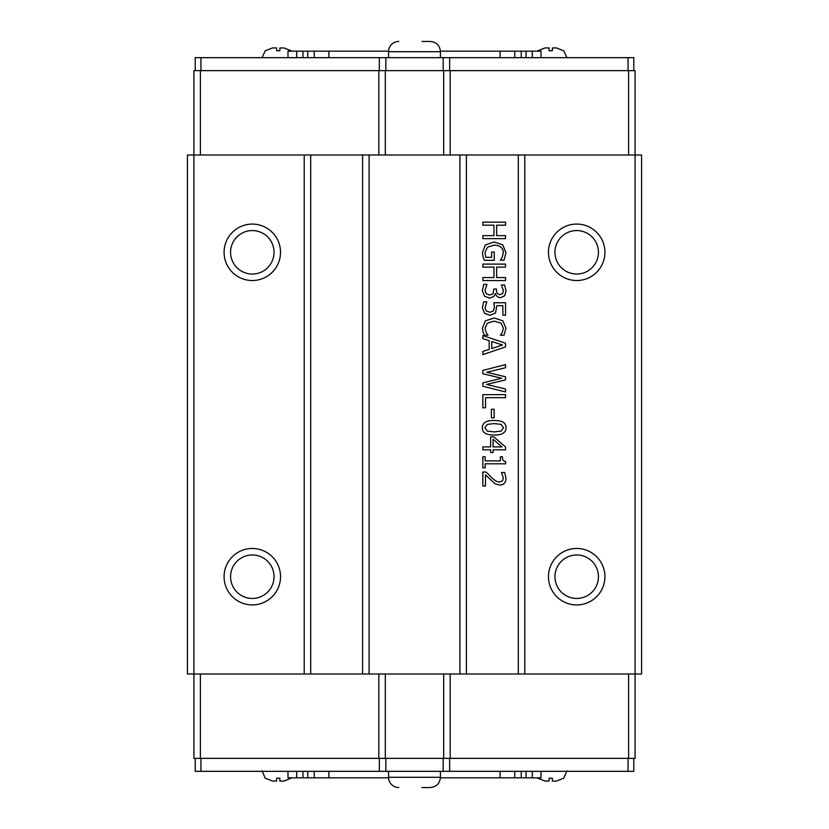 <?xml version="1.0" encoding="UTF-8"?>
<svg xmlns="http://www.w3.org/2000/svg" width="829" height="829" viewBox="0 0 829 829"><rect width="100%" height="100%" fill="white"/><g stroke="black" fill="none" stroke-linecap="round" stroke-linejoin="round"><path stroke-width="1.24" d="M485.152 467.825L482.841 467.825L482.841 456.748L485.152 456.748L485.152 460.872L500.374 460.872L500.374 456.748L502.457 456.748C502.281 459.774 503.338 461.338 505.617 461.442L505.617 463.794L485.152 463.794L485.152 467.825M501.959 446.904L493.089 439.266L493.089 446.904L501.959 446.904M493.089 452.53L490.644 452.53L490.644 449.826L482.841 449.826L482.841 446.904L490.644 446.904L490.644 436.873L493.846 436.873L505.545 447.028L505.545 449.826L493.089 449.826L493.089 452.53M494.188 431.919L501.13 431.09L503.483 427.764L501.089 424.375L494.167 423.588L487.328 424.365L484.882 427.764L487.276 431.111L494.188 431.919M506.001 427.764C506.011 432.676 502.073 435.09 494.188 435.018C486.177 435.059 482.229 432.645 482.354 427.764C482.312 422.842 486.25 420.417 494.167 420.5C502.208 420.438 506.156 422.863 506.001 427.764M485.525 407.816L482.841 407.816L482.841 394.656L505.545 394.656L505.545 397.682L485.525 397.682L485.525 407.816M483.089 332.191L482.437 328.139L485.411 320.833L494.167 317.984L502.82 320.813L505.949 328.191L504.032 335.206L500.395 335.206L502.291 332.408L503.369 328.18L501.037 323.155L494.167 321.124L487.307 323.227L485.048 328.18L486.167 332.574L487.991 335.206L484.385 335.206L483.089 332.191M502.695 293.435L503.39 290.678L501.4 284.989L504.623 284.989L506.022 290.917L504.737 295.694L500.54 297.725C497.835 297.476 496.146 296.077 495.462 293.528L493.763 296.585L489.576 298.16L484.457 296.16L482.354 290.564L483.753 284.357L486.975 284.357L484.986 290.378L486.26 293.818L489.794 295.072L493.089 293.715L493.897 289L496.416 289L496.416 290.015C496.447 292.917 497.721 294.45 500.229 294.627L502.695 293.435M483.058 256.959L482.395 252.762L485.359 244.928L494.208 241.964L502.84 244.949L505.949 252.783L504.001 260.223L500.353 260.223L502.27 257.094L503.338 252.441C503.058 247.809 500.053 245.374 494.302 245.115L487.421 247.187L485.006 252.658L485.742 257.332L491.618 257.332L491.618 252.068L494.26 252.068L494.26 260.316L484.343 260.316L483.058 256.959M505.545 238.648L482.841 238.648L482.841 235.633L493.949 235.633L493.949 225.187L482.841 225.187L482.841 222.162L505.545 222.162L505.545 225.187L496.633 225.187L496.633 235.633L505.545 235.633L505.545 238.648M505.545 280.585L482.841 280.585L482.841 277.57L493.949 277.57L493.949 267.125L482.841 267.125L482.841 264.099L505.545 264.099L505.545 267.125L496.633 267.125L496.633 277.57L505.545 277.57L505.545 280.585M495.535 313.01L490.053 315.352L484.582 313.341L482.354 307.766L483.649 301.829L486.861 301.829L484.986 307.828L486.374 311.103L490.063 312.264L493.348 310.968L494.395 307.258L493.846 302.761L505.545 302.761L505.545 315.217L502.871 315.217L502.871 305.694L496.82 305.694L495.535 313.01M502.457 345.009L491.763 341.517L491.763 348.532L502.457 345.009M482.841 338.626L482.841 335.569L505.545 343.227L505.545 346.947L482.841 354.605L482.841 351.413L489.183 349.361L489.183 340.688L482.841 338.626M505.545 388.998L505.545 391.951L482.841 386.252L482.841 382.863L501.68 378.242L482.841 373.755L482.841 370.408L505.545 364.615L505.545 367.724L486.716 372.283L505.545 376.812L505.545 379.889L486.499 384.449L505.545 388.998M494.157 417.868L491.39 417.868L491.39 409.267L494.157 409.267L494.157 417.868M485.473 486.001L482.841 486.001L482.841 472.002L486.053 472.002L491.524 477.483C494.913 480.716 497.607 482.209 499.618 481.981L502.467 480.851L503.39 478.074L501.421 472.478L504.664 472.478L506.022 478.292C505.856 482.675 503.773 484.934 499.783 485.069L495.234 483.887L485.473 474.851L485.473 486.001M518.301 154.992L518.301 674.008L466.406 674.008L466.406 154.992L635.087 154.992L635.087 674.008L524.788 674.008L524.788 154.992M598.434 576.694A21.73 21.73 0 0 1 565.824 595.523A21.73 21.73 0 0 1 565.824 557.876A21.73 21.73 0 0 1 598.434 576.694M604.921 576.694A28.217 28.217 0 0 0 562.58 552.259A28.217 28.217 0 0 0 562.58 601.139A28.217 28.217 0 0 0 604.921 576.694M604.921 252.306A28.217 28.217 0 0 0 562.58 227.861A28.217 28.217 0 0 0 562.58 276.741A28.217 28.217 0 0 0 604.921 252.306M598.434 252.306A21.73 21.73 0 0 1 565.824 271.124A21.73 21.73 0 0 1 565.824 233.477A21.73 21.73 0 0 1 598.434 252.306M274.036 252.306A21.73 21.73 0 0 1 241.436 271.124A21.73 21.73 0 0 1 241.436 233.477A21.73 21.73 0 0 1 274.036 252.306M280.523 252.306A28.217 28.217 0 0 0 238.192 227.861A28.217 28.217 0 0 0 238.192 276.741A28.217 28.217 0 0 0 280.523 252.306M200.4 154.992L200.4 70.641L193.913 70.641L193.913 154.992L187.427 154.992L187.427 674.008L193.913 674.008L193.913 154.992L304.212 154.992L304.212 674.008L193.913 674.008L193.913 758.359L200.4 758.359L200.4 674.008M280.523 576.694A28.217 28.217 0 0 0 238.192 552.259A28.217 28.217 0 0 0 238.192 601.139A28.217 28.217 0 0 0 280.523 576.694M274.036 576.694A21.73 21.73 0 0 1 241.436 595.523A21.73 21.73 0 0 1 241.436 557.876A21.73 21.73 0 0 1 274.036 576.694M518.301 674.008L524.788 674.008M466.406 154.992L459.919 154.992L459.919 674.008L466.406 674.008M369.081 154.992L362.594 154.992L362.594 674.008L369.081 674.008L369.081 154.992L459.919 154.992M362.594 674.008L310.699 674.008L310.699 154.992L362.594 154.992M310.699 154.992L304.212 154.992M304.212 674.008L310.699 674.008M279.881 47.937L284.015 47.937L291.228 50.787L284.015 47.937L279.881 47.937L279.881 50.787L276.637 50.787L276.637 47.937L272.503 47.937L276.637 47.937M265.28 50.787L272.503 47.937M537.772 50.787L544.985 47.937L549.119 47.937L549.119 50.787L552.363 50.787L552.363 47.937L556.497 47.937L563.72 50.787M549.119 47.937L544.985 47.937M556.497 47.937L552.363 47.937M421.992 41.45L429.484 41.45M398.801 41.45A10.249 10.249 0 0 0 388.552 51.699L440.448 51.699C439.847 45.471 436.427 42.061 430.199 41.45M287.984 57.667L287.984 51.18L287.984 57.667M314.243 57.667L314.243 51.18L287.984 51.18M328.895 57.667L328.895 51.18L314.243 51.18M500.105 57.667L500.105 51.18L440.437 51.18M388.563 51.18L328.895 51.18M514.757 57.667L514.757 51.18L500.105 51.18M541.016 51.18L541.016 57.667L541.016 51.18L514.757 51.18M440.448 57.667L440.448 51.699M379.35 70.641L379.35 57.667L195.209 57.667L195.209 70.641M200.939 70.641L200.939 57.667M385.837 70.641L385.837 57.667L379.35 57.667M443.163 70.641L443.163 57.667L385.837 57.667M449.65 70.641L449.65 57.667L443.163 57.667M628.061 70.641L628.061 57.667L449.65 57.667M633.791 70.641L633.791 57.667L628.061 57.667M287.984 771.333L287.984 777.82L287.984 771.333M314.243 771.333L314.243 777.82L287.984 777.82M328.895 771.333L328.895 777.82L314.243 777.82M500.105 771.333L500.105 777.82L440.437 777.82M388.563 777.82L328.895 777.82M514.757 771.333L514.757 777.82L500.105 777.82M541.016 777.82L541.016 771.333L541.016 777.82L514.757 777.82M633.791 758.359L633.791 771.333L195.209 771.333L195.209 758.359M628.6 674.008L628.6 758.359L635.087 758.359L635.087 674.008L641.573 674.008L641.573 154.992L635.087 154.992L635.087 70.641L628.6 70.641L628.6 154.992M628.6 758.359L200.4 758.359M265.28 778.193L272.513 781.063L276.637 781.063L276.637 778.193L279.881 778.193L279.881 781.063L283.995 781.063L291.228 778.193M265.28 778.296L262.037 770.815M272.513 781.063L276.637 781.063L276.637 778.193M283.995 781.063L279.881 781.063L279.881 778.193M537.772 778.193L545.005 781.063L549.119 781.063L549.119 778.193L552.363 778.193L552.363 781.063L556.487 781.063L563.72 778.193M545.005 781.063L549.119 781.063L549.119 778.193M556.487 781.063L552.363 781.063L552.363 778.193M421.992 787.55L429.484 787.55M398.801 787.55A10.249 10.249 0 0 1 388.552 777.301L388.552 771.333M440.448 771.333L440.448 777.301L388.552 777.301M200.939 758.359L200.939 771.333M379.35 758.359L379.35 771.333M385.837 758.359L385.837 771.333M443.163 758.359L443.163 771.333M449.65 758.359L449.65 771.333M628.061 758.359L628.061 771.333M200.4 70.641L628.6 70.641M450.178 674.008L450.178 758.359M459.919 674.008L369.081 674.008M443.691 758.359L443.691 674.008M385.309 758.359L385.309 674.008M378.822 154.992L378.822 70.641M378.822 758.359L378.822 674.008M443.691 154.992L443.691 70.641M385.309 154.992L385.309 70.641M450.178 70.641L450.178 154.992M296.689 57.667L296.689 51.18M302.968 57.667L302.968 51.18M307.756 57.667L307.756 51.18M521.244 57.667L521.244 51.18M526.032 57.667L526.032 51.18M532.311 57.667L532.311 51.18M296.689 771.333L296.689 777.82M302.968 771.333L302.968 777.82M307.756 771.333L307.756 777.82M521.244 771.333L521.244 777.82M526.032 771.333L526.032 777.82M532.311 771.333L532.311 777.82M265.28 50.693L262.037 57.667M563.72 50.693L566.963 57.667M388.552 57.667L388.552 51.699M566.963 770.815L563.72 778.296M440.448 777.301C439.847 783.529 436.427 786.939 430.199 787.55"/></g></svg>
